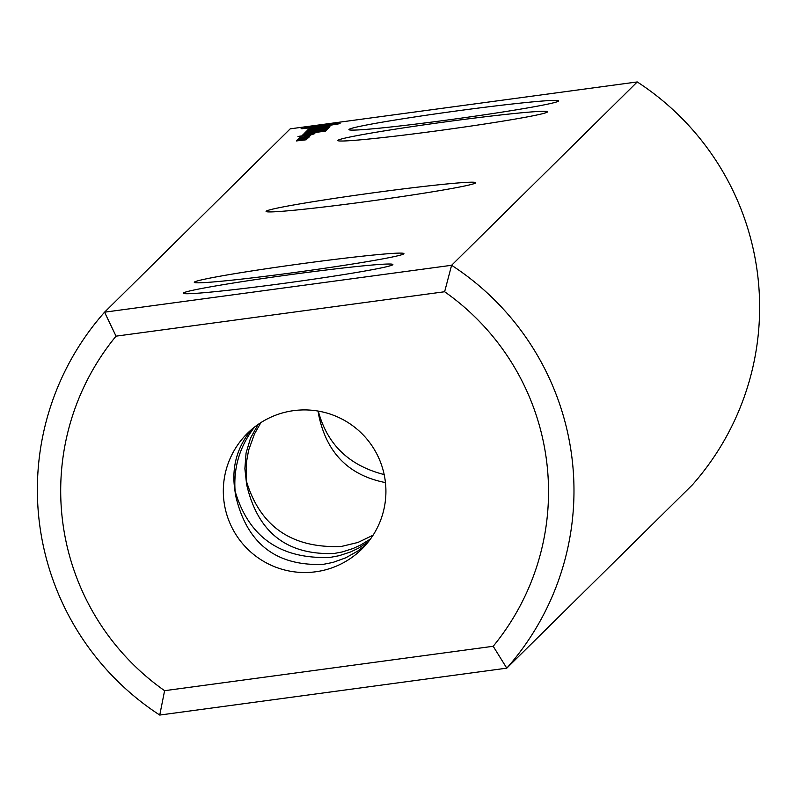 <?xml version="1.0" encoding="UTF-8"?>
<svg xmlns="http://www.w3.org/2000/svg" width="797" height="797" viewBox="0 0 797 797"><rect width="100%" height="100%" fill="white"/><g stroke="black" fill="none" stroke-linecap="round" stroke-linejoin="round"><path stroke-width="1.2" d="M493.194 646.277L506.782 668.155A268.559 268.061 45.4 0 0 451.6 265.281L637.251 81.942A268.559 268.061 -134.6 0 1 692.434 484.815L506.782 668.155L159.749 715.058L164.6 690.69A244.151 243.693 45.4 0 1 116.033 336.155L444.626 291.742A244.151 243.693 45.4 0 1 493.194 646.277L164.6 690.69M384.164 474.564C349.146 465.657 327.188 444.497 318.292 411.093M318.113 411.063L318.411 413.484C325.943 452.278 348.289 475.311 385.449 482.593M637.251 81.942L290.218 128.845L104.566 312.185L116.033 336.155M159.749 715.058A268.559 268.061 45.4 0 1 104.566 312.185L451.6 265.281L444.626 291.742M260.918 422.569L254.512 433.887L248.614 450.215L246.303 463.027L246.153 480.292C259.852 526.359 291.563 548.426 341.275 546.483L357.873 542.478L373.066 535.215M292.658 274.337A105.802 3.875 -7.8 0 0 183.34 293.366A105.802 3.875 -7.8 0 0 288.594 282.716A105.802 3.875 -7.8 0 0 392.831 264.664A105.802 3.875 -7.8 0 0 292.658 274.337M303.707 263.428A105.802 3.875 -7.8 0 0 194.378 282.457A105.802 3.875 -7.8 0 0 299.642 271.807A105.802 3.875 -7.8 0 0 403.88 253.755A105.802 3.875 -7.8 0 0 303.707 263.428M475.63 182.911A105.802 3.875 -7.8 0 0 475.67 182.852A105.802 3.875 -7.8 0 0 374.859 192.605A105.802 3.875 -7.8 0 0 266.188 211.215A105.802 3.875 -7.8 0 0 266.178 211.554A105.802 3.875 -7.8 0 0 370.794 200.993A105.802 3.875 -7.8 0 0 475.63 182.911M306.237 139.784L296.315 140.949L306.237 139.784M297.57 140.601L306.785 139.236L297.57 140.601M305.948 139.126L296.843 140.252L305.928 139.067M306.337 138.738L297.231 139.874L306.317 138.678M302.721 138.927L301.505 139.086L302.721 138.927M307.981 138.05L298.018 139.266L307.981 138.05M308.379 137.662L298.476 138.808L308.379 137.662M303.239 138.02L309.126 137.094L303.239 138.02M308.459 137.303L309.126 137.094M304.105 137.562L302.88 137.722L304.105 137.562M309.465 136.586L299.343 137.961L309.465 136.586M308.3 136.377L299.991 137.313L308.3 136.377M304.753 136.526L310.641 135.6L304.723 136.407M309.973 135.809L310.641 135.6M313.998 134.026L298.018 136.456L313.998 134.026M314.476 133.557L302.193 135.221L314.476 133.557M307.144 133.846L303.019 134.404L307.144 133.846M303.527 134.912L314.994 133.049L303.527 134.912M325.405 131.126L325.943 130.588L324.768 130.708L303.318 134.105L325.405 131.126M326.282 130.26L304.195 133.248L326.282 130.26M326.561 129.981L305.012 132.441L326.561 129.981M314.257 130.578L328.175 128.377L306.108 131.356L322.406 129.204L310.631 131.077L321.789 129.841L305.341 132.113L327.428 129.124L314.267 130.688M329.031 127.54L306.407 131.057L329.031 127.54M327.477 126.992L307.512 129.961L328.005 127.51L329.291 127.291L329.928 126.663L328.762 126.773L327.477 126.992L327.557 127.56M327.736 126.225L308.21 129.283L327.766 126.414M340.03 123.196L318.312 125.657L301.067 128.725L320.175 126.892L340.09 123.635M438.111 130.698A105.802 3.875 -7.8 0 0 547.469 111.949A105.802 3.875 -7.8 0 0 442.176 122.32A105.802 3.875 -7.8 0 0 337.968 140.651A105.802 3.875 -7.8 0 0 438.111 130.698M449.149 119.789A105.802 3.875 -7.8 0 0 558.518 101.04A105.802 3.875 -7.8 0 0 453.224 111.411A105.802 3.875 -7.8 0 0 349.016 129.742A105.802 3.875 -7.8 0 0 449.149 119.789M224.067 502.11A81.384 81.234 45.4 0 1 362.416 434.136A81.384 81.234 45.4 0 1 278.482 568.161A81.384 81.234 45.4 0 1 224.067 502.11M258.098 424.442L250.537 438.111L246.064 453.055L244.878 468.656L246.612 484.387C257.59 532.276 286.79 555.3 334.212 553.467L342.421 551.913L353.111 548.485L360.812 544.939L370.505 538.981M251.772 429.324C237.655 446.161 231.897 465.528 234.487 487.415L235.573 495.296C246.542 543.185 275.742 566.209 323.164 564.376L332.987 562.403L345.659 557.86L357.524 551.225L365.703 544.989M254.632 427.003C239.887 445.931 233.382 467.331 235.105 491.201C248.813 537.268 280.524 559.335 330.237 557.392L339.123 555.698L350.511 551.982L358.55 548.147L368.423 541.721M324.768 130.708L324.847 131.226M305.092 133.368L305.171 133.876M325.923 129.572L325.993 130.08M327.866 127.659L327.936 128.168M308.19 130.319L308.26 130.828M328.762 126.773L328.842 127.371M336.105 123.665L336.185 124.292M332.847 124.013L332.957 124.81M310.242 127.062L310.362 127.948M306.755 127.63L306.845 128.297M302.691 128.237L302.76 128.775M308.957 136.108L304.872 136.695L308.977 136.267M311.527 134.414L307.722 135.101L311.567 134.673M312.524 133.428L304.862 134.643L312.563 133.687M330.914 124.691L311.179 127.361L325.286 125.109L330.307 124.631L330.974 125.149M311.179 127.361L311.248 127.879"/></g></svg>
